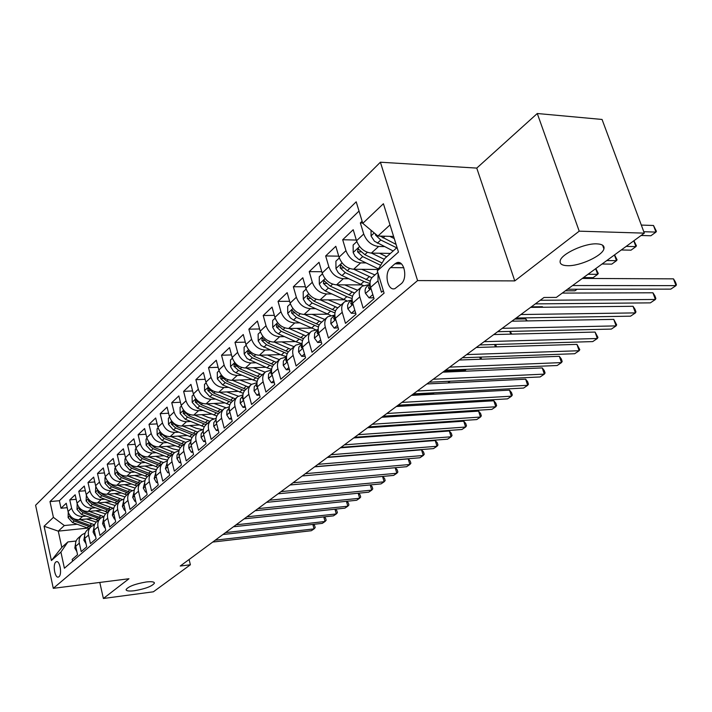 <?xml version="1.0" encoding="UTF-8"?>
<svg xmlns="http://www.w3.org/2000/svg" width="712" height="712" viewBox="0 0 712 712"><rect width="100%" height="100%" fill="white"/><g stroke="black" fill="none" stroke-linecap="round" stroke-linejoin="round"><path stroke-width="1.07" d="M146.129 581.998C151.647 581.366 154.406 581.766 154.415 583.19C152.03 586.305 145.399 588.806 134.515 590.72C128.952 591.378 126.14 590.987 126.086 589.554C128.454 586.43 135.138 583.911 146.129 581.998M596.772 243.86C602.272 244.109 604.657 245.773 603.918 248.862C602.405 255.831 579.924 266.19 567.651 265.701C562.008 265.54 559.525 263.885 560.202 260.734C561.412 253.908 584.445 243.192 596.772 243.86M58.962 576.729C62.318 574.326 59.826 560.095 56.355 561.723L55.812 562.044C52.492 564.518 54.958 578.625 58.446 577.04L58.962 576.729M380.395 162.211L35.6 505.244L53.284 588.334L417.579 280.59L380.395 162.211L476.755 168.094L514.776 280.902L579.212 231.169L537.275 113.511L476.755 168.094M537.275 113.511L602.058 119.456L644.316 233.136L579.212 231.169M72.579 561.198L72.188 559.392L77.564 554.746L75.712 546.309L79.326 543.131C78.676 539.571 79.619 536.714 82.156 534.578L85.137 533.146M79.326 543.131L81.195 551.604L86.722 546.834L84.826 538.308L88.537 535.05C87.87 531.446 88.813 528.562 91.367 526.408L94.456 524.949M88.537 535.05L90.451 543.612L96.12 538.717L94.18 530.093L97.998 526.747C97.304 523.097 98.247 520.196 100.828 518.016L104.023 516.538M97.998 526.747L99.947 535.415L105.776 530.387L103.792 521.656L107.708 518.211C106.996 514.527 107.948 511.59 110.547 509.409L113.849 507.896M107.708 518.211L109.71 526.987L115.691 521.816L113.662 512.987L117.685 509.454C116.964 505.725 117.907 502.761 120.524 500.554L123.95 499.032M117.685 509.454L119.741 518.327L125.89 513.014L123.808 504.078L127.946 500.447C127.199 496.673 128.142 493.674 130.777 491.458L134.337 489.909M127.946 500.447L130.047 509.418L136.366 503.963L134.239 494.92L138.493 491.182C137.727 487.364 138.671 484.338 141.323 482.104L145.025 480.538M138.493 491.182L140.647 500.269L147.153 494.644L144.972 485.495L149.351 481.65C148.559 477.788 149.502 474.735 152.172 472.483L156.017 470.899M149.351 481.65L151.549 490.844L158.251 485.068L156.008 475.803L160.52 471.842C159.71 467.935 160.654 464.847 163.342 462.586L167.329 460.984M160.52 471.842L162.772 481.152L169.67 475.198L167.373 465.817L172.019 461.75C171.183 457.789 172.126 454.674 174.832 452.396L178.988 450.776M172.019 461.75L174.333 471.175L181.435 465.043L179.077 455.547L183.856 451.346C183.002 447.341 183.936 444.19 186.66 441.903L190.994 440.265M183.856 451.346L186.241 460.895L193.557 454.576L191.136 444.955L196.067 440.63C195.186 436.572 196.112 433.394 198.862 431.089L203.374 429.443M196.067 440.63L198.506 450.296L206.044 443.79L203.57 434.044L208.643 429.585C207.744 425.473 208.669 422.26 211.428 419.947L216.145 418.291M208.643 429.585L211.153 439.375L218.931 432.656L216.386 422.786L221.628 418.184C220.693 414.019 221.61 410.78 224.387 408.448L229.317 406.792M221.628 418.184L224.2 428.108L232.228 421.175L229.611 411.18L235.013 406.427C234.052 402.209 234.969 398.934 237.763 396.593L242.917 394.929M235.013 406.427L237.666 416.484L245.952 409.329L243.255 399.192L248.844 394.288C247.847 390.016 248.755 386.696 251.567 384.347L256.97 382.691M248.844 394.288L251.567 404.478L260.12 397.082L257.352 386.812L263.12 381.748C262.105 377.413 263.004 374.067 265.825 371.7L271.495 370.044M263.12 381.748L265.923 392.072L274.77 384.435L271.922 374.022L277.885 368.789C276.826 364.393 277.725 361.011 280.564 358.634L286.518 356.988M277.885 368.789L280.768 379.256L289.918 371.353L286.981 360.797L293.148 355.386C292.053 350.936 292.943 347.518 295.8 345.124L302.066 343.487M293.148 355.386L296.121 365.995L305.582 357.825L302.555 347.118L308.946 341.511C307.815 336.998 308.688 333.545 311.562 331.151L318.166 329.522M308.946 341.511L312.007 352.28L321.806 343.816L318.682 332.958L325.295 327.155C324.129 322.58 324.983 319.092 327.876 316.68L334.569 315.087M325.295 327.155L328.454 338.075L338.601 329.309L335.388 318.3L342.232 312.283C341.03 307.646 341.876 304.113 344.768 301.701L351.523 300.126M342.232 312.283L345.489 323.364L356.009 314.277L352.689 303.098L359.791 296.868C358.545 292.16 359.373 288.591 362.283 286.171L369.092 284.631M359.791 296.868L363.156 308.109L374.067 298.684L370.64 287.337C369.359 282.593 370.187 279.006 373.097 276.576L377.76 272.447M362.123 221.218L360.343 222.918L362.657 222.99M390.443 253.419L371.353 253.098C364.393 252.253 359.453 248.132 356.543 240.754L353.205 229.718L342.686 239.739L356.329 240.051M378.143 269.474L353.633 269.261C346.744 268.477 341.876 264.455 339.037 257.183L335.806 246.299L325.669 255.964L338.734 256.16M361.651 284.889L336.536 284.862C329.718 284.132 324.921 280.19 322.162 273.025L319.02 262.301L309.231 271.628L321.78 271.726M344.199 299.77L320.026 299.912C313.28 299.245 308.554 295.382 305.857 288.324L302.822 277.742L293.362 286.758L305.412 286.758M327.387 314.161L304.077 314.455C297.402 313.841 292.748 310.058 290.122 303.098L287.167 292.659L278.036 301.372L289.606 301.301M311.162 328.081L288.672 328.517C282.059 327.947 277.466 324.236 274.903 317.383L272.046 307.086L263.209 315.505L274.343 315.363M295.498 341.555L273.764 342.107C267.223 341.591 262.692 337.951 260.192 331.187L257.415 321.032L248.862 329.175L259.586 328.971M280.35 354.603L259.337 355.261C252.867 354.79 248.399 351.221 245.96 344.546L243.255 334.524L234.978 342.41L245.311 342.152M265.709 367.25L245.373 367.997C238.965 367.57 234.568 364.063 232.183 357.486L229.549 347.59L221.53 355.226L231.498 354.923M251.541 379.505L231.854 380.333C225.508 379.95 221.165 376.506 218.833 370.009L216.27 360.245L208.509 367.65L218.121 367.294M237.817 391.386L218.744 392.294C212.461 391.938 208.18 388.556 205.901 382.157L203.41 372.51L195.88 379.683L205.163 379.3M224.52 402.912L206.035 403.882C199.814 403.562 195.586 400.242 193.352 393.923L190.932 384.4L183.625 391.36L192.596 390.941M211.642 414.099L193.709 415.132C187.55 414.847 183.376 411.58 181.195 405.342L178.828 395.934L171.743 402.689L180.412 402.244M199.155 424.966L181.738 426.043C175.642 425.785 171.53 422.581 169.385 416.422L167.089 407.13L160.2 413.69L168.593 413.218M187.034 435.522L170.124 436.634C164.089 436.412 160.022 433.261 157.93 427.182L155.679 417.997L148.995 424.37L157.121 423.88M175.268 445.774L158.838 446.931C152.858 446.736 148.844 443.638 146.797 437.631L144.607 428.562L138.11 434.747L145.978 434.24M163.849 455.742L147.874 456.935C141.955 456.766 137.986 453.713 135.983 447.777L133.847 438.815L127.528 444.84L135.155 444.315M152.751 465.434L137.211 466.654C131.355 466.511 127.439 463.512 125.463 457.647L123.381 448.791L117.24 454.648L124.636 454.105M141.973 474.868L126.843 476.114C121.04 475.99 117.169 473.035 115.237 467.25L113.199 458.492L107.227 464.188L114.401 463.637M131.489 484.044L116.759 485.308C111.01 485.21 107.192 482.309 105.296 476.586L103.302 467.926L97.491 473.471L104.45 472.91M121.289 492.98L106.942 494.262C101.246 494.19 97.473 491.324 95.613 485.673L93.664 477.111L88.012 482.505L94.767 481.944M111.366 501.684L97.384 502.983C91.741 502.93 88.012 500.109 86.188 494.52L84.283 486.056L78.774 491.307L85.342 490.737M101.709 510.166L88.074 511.474C82.494 511.438 78.801 508.653 77.012 503.135L75.152 494.769L69.776 499.886L76.157 499.308M644.316 233.136L556.339 297.411L543.995 297.483L180.252 566.031L190.38 564.776L189.098 559.499M394.893 263.841L390.612 267.605C383.777 272.972 387.648 291.617 395 288.582L401.096 283.848C408.083 278.552 404.167 259.595 396.762 262.728L394.893 263.841L401.417 263.912M87.603 528.117L58.277 531.134L61.802 547.386L67.907 541.921L60.912 552.067L64.409 568.229L384.088 293.148L377.289 270.889L384.827 258.438L397.056 247.5M60.912 552.067L51.398 560.522L44.073 526.239L53.409 517.366L49.991 501.568L356.196 201.808L362.773 223.345L383.412 203.73L398.471 252.066L377.289 270.889M86.108 516.12L82.61 516.458C77.047 516.431 73.389 513.681 71.618 508.19L69.776 499.886M92.302 518.425L79.005 519.742L82.61 516.458M95.328 507.763L91.768 508.101C86.161 508.057 82.459 505.262 80.652 499.708L78.774 491.307M104.797 499.192L101.175 499.521C95.515 499.459 91.768 496.62 89.926 491.004L88.012 482.505M114.516 490.39L110.841 490.71C105.118 490.63 101.326 487.747 99.449 482.068L97.491 473.471M124.502 481.348L120.764 481.659C114.988 481.552 111.152 478.624 109.239 472.875L107.227 464.188M134.764 472.056L130.955 472.359C125.134 472.234 121.245 469.261 119.296 463.441L117.24 454.648M145.31 462.497L141.439 462.8C135.556 462.649 131.622 459.623 129.637 453.731L127.528 444.84M156.159 452.681L152.226 452.966C146.28 452.788 142.293 449.717 140.273 443.754L138.11 434.747M167.329 442.57L163.315 442.846C157.316 442.642 153.276 439.518 151.211 433.483L148.995 424.37M178.819 432.175L174.725 432.433C168.673 432.202 164.579 429.024 162.47 422.91L160.2 413.69M190.647 421.468L186.482 421.718C180.367 421.451 176.229 418.22 174.066 412.026L171.743 402.689M202.84 410.432L198.595 410.673C192.409 410.37 188.217 407.086 186.01 400.812L183.625 391.36M215.398 399.067L211.072 399.29C204.825 398.96 200.579 395.614 198.328 389.259L195.88 379.683M228.356 387.355L223.942 387.55C217.632 387.186 213.324 383.786 211.019 377.342L208.509 367.65M241.715 375.268L237.212 375.447C230.839 375.046 226.478 371.575 224.12 365.051L221.53 355.226M255.51 362.791L250.909 362.951C244.474 362.506 240.051 358.973 237.639 352.36L234.978 342.41M269.759 349.921L265.051 350.055C258.554 349.565 254.068 345.961 251.594 339.259L248.862 329.175M284.471 336.616L279.665 336.723C273.097 336.189 268.549 332.522 266.021 325.722L263.209 315.505M299.69 322.865L294.768 322.945C288.137 322.367 283.518 318.62 280.928 311.723L278.036 301.372M315.425 308.652L310.396 308.697C303.686 308.065 299.004 304.247 296.352 297.251L293.362 286.758M331.712 293.94L326.559 293.958C319.786 293.264 315.033 289.366 312.31 282.272L309.231 271.628M348.577 278.712L343.3 278.686C336.456 277.938 331.632 273.96 328.837 266.76L325.669 255.964M366.057 262.933L360.646 262.87C353.731 262.06 348.835 257.993 345.961 250.677L342.686 239.739M384.177 246.575L378.624 246.468C371.637 245.587 366.671 241.439 363.725 234.017L360.343 222.918M359.017 211.072L59.372 500.723L61.009 508.243L67.213 507.665M79.005 519.742C73.469 519.724 69.829 516.983 68.067 511.528L66.243 503.251L61.009 508.243M383.332 290.683L381.481 292.276L378.001 280.875L378.028 273.301M67.907 541.921L76.095 541.031M390.007 224.894L377.93 236.037L362.773 223.345M393.603 236.428L377.93 236.037M99.796 582.443L103.382 598.489L153.392 591.797L190.38 564.776M103.382 598.489L128.97 578.74L53.284 588.334M514.776 280.902L417.579 280.59M77.127 524.255L64.338 525.545L58.277 531.134L44.073 526.239M361.429 286.927L355.199 292.445C352.298 294.866 351.461 298.417 352.689 303.098M343.923 302.449L337.942 307.753C335.049 310.165 334.195 313.68 335.388 318.3M327.031 317.436L321.281 322.527C318.397 324.93 317.534 328.41 318.682 332.958M310.717 331.899L305.19 336.803C302.324 339.188 301.443 342.632 302.555 347.118L301.238 347.136L302.102 348.212L302.698 347.607M294.964 345.872L289.642 350.589C286.794 352.965 285.904 356.374 286.981 360.797M279.727 359.373L274.61 363.912C271.779 366.288 270.88 369.653 271.922 374.022M264.998 372.438L260.067 376.808C257.246 379.167 256.347 382.504 257.352 386.812M232.539 380.306L246.272 386.198L243.718 388.467L245.978 389.304C243.192 391.636 242.276 394.938 243.255 399.192M236.945 397.314L232.361 401.381C229.576 403.713 228.659 406.979 229.611 411.18M223.577 409.169L219.154 413.094C216.386 415.416 215.46 418.647 216.386 422.786M210.619 420.659L206.355 424.441C203.596 426.755 202.671 429.95 203.57 434.044M198.052 431.801L193.94 435.45C191.199 437.747 190.273 440.915 191.136 444.955M185.868 442.615L181.889 446.139C179.175 448.418 178.231 451.559 179.077 455.547M174.031 453.099L170.195 456.508C167.489 458.777 166.555 461.883 167.373 465.817M162.55 463.289L158.829 466.582C156.15 468.834 155.216 471.905 156.008 475.803M151.389 473.186L147.802 476.364C145.132 478.606 144.189 481.65 144.972 485.495M140.549 482.798L137.069 485.878C134.426 488.103 133.482 491.12 134.239 494.92M130.002 492.143L126.647 495.125C124.013 497.341 123.069 500.322 123.808 504.078M119.758 501.239L116.501 504.123C113.893 506.321 112.941 509.276 113.662 512.987M109.781 510.086L106.622 512.88C104.032 515.061 103.089 517.989 103.792 521.656M100.072 518.692L97.019 521.398C94.447 523.569 93.495 526.462 94.18 530.093M90.62 527.076L87.656 529.701C85.102 531.855 84.158 534.721 84.826 538.308M59.372 500.723L49.991 501.568M53.409 517.366L64.338 525.545M81.408 535.237L78.543 537.783C76.006 539.918 75.063 542.767 75.712 546.309M51.398 560.522L61.802 547.386M572.599 285.539L676.017 285.628L670.802 289.134L567.517 289.25M582.327 278.428L673.481 278.864L676.017 285.628L676.4 284.658L675.385 281.952L673.481 278.864M371.032 230.261L371.068 236.055L374.468 241.252L393.166 250.98M389.767 236.331L394.261 238.547M641.111 235.485L650.893 235.761L655.957 232.094L653.491 225.49L641.316 225.072M375.224 233.776L375.589 235.129L380.795 240.015L396.7 247.82M396.086 244.412L380.261 236.099M653.491 225.49L656.402 231.302L655.957 232.094L643.79 231.712M372.83 294.599L369.074 297.865L365.425 293.3C364.66 290.247 365.22 287.933 367.116 286.366L369.973 283.857M369.074 297.865L372.688 297.847L373.577 297.064M540.203 300.277L655.405 299.476L650.359 302.867L535.317 303.89M370.035 283.785L368.496 287.995L369.492 289.081L370.587 287.159M562.266 293.086L652.94 292.792L655.405 299.476L655.85 298.479L654.871 295.809L652.94 292.792M354.816 310.254L351.336 313.271L347.812 308.741L347.572 305.288L348.818 302.547L352.12 299.601L350.776 303.579L351.737 304.665L352.707 303.161M351.336 313.271L354.905 313.227L355.537 312.684M520.89 314.535L635.442 312.897L630.547 316.181L516.164 318.024M530.573 307.388L633.048 306.293L635.442 312.897L635.941 311.865L634.988 309.231L633.048 306.293M337.443 325.339L334.222 328.143L330.813 323.64L331.044 318.753L334.836 314.846M334.222 328.143L338.147 327.743M502.209 328.33L616.094 325.891L611.359 329.086L497.635 331.703M334.845 314.935L333.679 318.611L334.604 319.697L335.459 318.54M511.883 321.192L613.771 319.377L616.094 325.891L616.654 324.841L613.771 319.377M320.685 339.909L317.703 342.499L314.401 338.031L314.668 333.189L318.166 329.558M317.703 342.499L321.361 342.276M484.133 341.671L597.341 338.503L592.74 341.591L479.701 344.946M318.166 329.727L317.178 333.118L318.068 334.204L318.798 333.35M493.79 334.551L595.081 332.068L597.341 338.503L597.947 337.426L595.081 332.068M356.819 241.582L353.143 245.026L353.197 252.662L355.11 256.231L358.741 259.382L378.481 268.913M371.477 253.098L384.293 259.319M379.452 253.232L386.696 256.765M382.068 262.995L364.829 254.647L358.118 248.808L357.566 251.817L362.693 256.605L380.68 265.291M621.273 249.974L631.01 250.17L635.923 246.61L626.177 246.388M603.367 245.871L602.833 245.863M633.92 240.736L636.421 245.791L635.923 246.61L633.787 240.825M339.304 257.993L335.904 261.188L335.966 268.682L338.271 272.732L341.413 275.286L363.307 285.53M353.837 269.269L371.887 277.742M361.732 269.332L374.939 274.948M370.249 281.24L347.296 270.72L340.701 264.98L340.194 267.917L345.24 272.607L363.912 281.489L370.026 283.536M602.058 264.01L611.741 264.134L616.503 260.681L606.802 260.539M614.572 254.869L617.064 259.827L616.503 260.681L614.429 254.967M322.42 273.826L319.261 276.781L319.332 284.15L321.593 288.129L325.259 290.923L346.593 300.695M336.82 284.862L354.505 293.05M344.635 284.871L357.629 290.291M352.547 296.317L330.377 286.224L323.898 280.581L323.417 283.447L328.392 288.048L346.833 296.69L352.137 298.524M583.431 277.618L593.069 277.671L597.679 274.325L588.032 274.262M595.819 268.575L598.285 273.444L597.679 274.325L595.668 268.682M306.115 289.117L303.196 291.849L303.267 299.084L305.938 303.49L309.097 305.733L330.608 315.38M320.382 299.912L337.808 307.86M328.125 299.868L340.923 305.11M335.539 310.895L314.045 301.194L307.673 295.649L307.228 298.444L312.123 302.956L334.96 313.004M565.355 290.825L574.94 290.808L577.112 289.232M304.496 353.971L301.746 356.356L298.55 351.924L298.844 347.144L302.066 343.762M466.627 354.594L579.15 350.731L574.682 353.731L462.337 357.762M302.066 344.038L301.238 347.136M476.266 347.483L576.942 344.377L579.15 350.731L579.791 349.637L576.942 344.377M301.746 356.356L305.137 356.249M290.363 303.882L287.666 306.409L287.746 313.511L290.363 317.846L293.478 320.044L315.416 329.629M304.505 314.455L321.682 322.171M312.176 314.357L324.77 319.439M319.19 325.01L298.266 315.656L292 310.201L291.582 312.942L296.406 317.365L318.442 327.004M288.858 367.552L286.322 369.759L283.234 365.354L283.349 361.091L286.509 357.486M449.673 367.116L561.483 362.595L557.158 365.514L445.516 370.187M286.518 357.887L285.832 360.681L286.669 361.758L287.132 361.349M459.284 360.023L559.347 356.32L561.483 362.595L562.177 361.482L561.323 358.982L559.347 356.32M286.322 369.759L289.437 369.635M275.143 318.148L272.66 320.48L272.732 327.458L275.304 331.73L278.383 333.883L296.112 341.831L301.318 343.504M289.152 328.508L306.08 336.011M296.753 328.357L309.159 333.278M542.588 307.264L542.411 306.73L531.312 306.845M303.454 338.672L283.011 329.647L276.852 324.272L276.461 326.95L281.213 331.294L302.547 340.567M542.411 306.73L542.793 307.255M273.746 380.689L271.414 382.709L268.415 378.348L268.558 374.129L271.477 370.747M433.243 379.247L544.342 374.12L540.132 376.951L429.211 382.219M271.486 371.308L270.934 373.782L272.082 374.61M442.828 372.171L542.25 367.917L544.342 374.12L545.072 372.99L544.235 370.516L542.25 367.917M271.414 382.709L274.262 382.584M260.423 331.943L258.136 334.097L258.216 340.959L261.197 345.596L281.293 355.021L286.544 356.659M274.307 342.098L290.994 349.387M281.827 341.902L294.047 346.673M526.435 320.934L525.759 318.905L514.723 319.092M288.289 351.924L268.255 343.166L262.194 337.88L261.829 340.496L266.51 344.759L287.239 353.704M525.759 318.905L527.263 320.916M259.123 393.389L256.988 395.249L254.077 390.915L254.237 386.75L256.925 383.581M417.303 391.013L527.69 385.317L523.605 388.058L413.396 393.896M256.943 384.32L256.525 386.456L257.513 387.399M426.862 383.955L525.652 379.185L527.69 385.317L528.455 384.168L527.645 381.721L525.652 379.185M256.988 395.249L259.595 395.115M246.183 345.293L244.083 347.269L244.163 354.015L247.091 358.59L266.947 367.793L271.583 369.279M259.933 355.243L276.381 362.346M267.383 355.012L279.433 359.64M273.675 364.758L253.97 356.258L248.016 351.052L247.678 353.615L252.288 357.798L272.491 366.44M510.095 331.418L511.83 334.106M510.7 334.133L509.801 331.427M244.981 405.68L243.023 407.38L240.202 403.081L240.371 398.96L242.854 395.997M401.844 402.422L511.51 396.192L507.531 398.862L398.053 405.226M242.881 396.94L242.57 398.729L243.326 399.788M411.367 395.391L509.525 390.132L511.51 396.192L512.311 395.026L511.519 392.606L509.525 390.132M243.023 407.38L245.4 407.246M232.397 358.225L230.474 360.032L230.555 366.671L233.438 371.166L235.948 372.776L257.157 381.498M246.014 367.979L262.238 374.886M253.401 367.703L265.247 372.198M259.586 377.218L240.14 368.932L234.284 363.805L233.963 366.315L238.511 370.427L258.26 378.793M495.597 344.475L496.531 346.86M495.374 346.895L494.591 344.501M231.284 417.579L229.495 419.128L226.754 414.873L226.95 410.797L229.22 408.029M386.847 413.503L495.774 406.766L491.912 409.364L383.163 416.217M229.264 409.204L229.059 410.61L229.718 411.687M396.335 406.499L493.843 400.776L495.774 406.766L496.611 405.591L495.837 403.197L493.843 400.776M229.495 419.128L231.658 419.003M219.047 370.738L217.285 372.394L217.374 378.926L222.678 384.934L243.246 393.353M246.272 386.198L248.541 387.034M239.846 379.994L251.55 384.364M243.718 388.467L226.745 381.205L220.978 376.159L220.684 378.615L225.17 382.656L244.528 390.772M480.938 357.095L481.312 358.261L480.493 359.231M480.431 359.24L479.746 357.139M218.014 429.105L216.386 430.52L213.725 426.292L213.769 422.723L216.012 419.68M372.278 424.254L480.475 417.045L476.72 419.573L368.7 426.897M216.074 421.13L216.493 423.204M381.73 417.276L478.589 411.127L480.475 417.045L481.339 415.861L480.591 413.494L478.589 411.127M216.386 430.52L218.344 430.395M206.106 382.869L204.495 384.382L204.593 390.808L209.817 396.718L229.807 404.861M219.465 392.259L235.254 398.818M226.71 391.912L238.369 396.175M232.78 401.007L213.769 393.104L208.082 388.138L207.806 390.541L212.238 394.51L231.267 402.405M463.913 371.272L465.514 370.107L444.413 370.997M466.191 369.314L465.514 370.107L465.274 369.359M205.154 440.274L203.677 441.565L201.087 437.373L201.158 433.839L203.214 430.965M358.127 434.703L465.595 427.049L461.937 429.505L354.647 437.275M203.312 432.736L203.641 434.32M367.543 427.752L463.752 421.192L465.595 427.049L466.485 425.847L465.755 423.515L463.752 421.192M203.677 441.565L205.448 441.44M193.557 394.635L192.098 396.005L192.195 402.325L197.349 408.154L216.831 416.031M206.8 403.846L222.375 410.237M213.974 403.464L225.704 407.638M219.972 412.364L201.176 404.647L195.578 399.743L195.328 402.102L199.689 406.009L218.451 413.708M447.803 382.949L450.18 381.223M181.391 406.045L180.074 407.282L180.172 413.512L185.254 419.243L204.273 426.88M194.501 415.087L209.88 421.317M201.612 414.678L208.34 417.472L213.6 418.772M207.548 423.391L188.965 415.844L183.447 411.011L183.215 413.316L187.523 417.161L206.062 424.681M412.568 394.51L433.377 393.407L434.213 392.793M169.581 417.116L168.397 418.229L168.495 424.361L173.505 430.012L192.133 437.426M182.566 425.99L197.749 432.077M189.606 425.553L196.245 428.277L202.279 429.585M195.48 434.089L177.11 426.711L171.681 421.949L171.459 424.21L175.713 427.992L194.056 435.344M192.685 451.114L191.35 452.271L188.831 448.115L188.911 444.626L190.798 441.921M344.368 444.858L451.105 436.785L447.545 439.179L340.995 447.35M190.95 444.065L191.145 444.991M353.748 437.933L449.308 430.991L451.105 436.785L452.031 435.575L451.31 433.27L449.308 430.991M191.35 452.271L192.943 452.156M180.59 461.625L179.388 462.667L176.941 458.537L177.012 455.137L178.756 452.538M331 454.728L436.999 446.264L433.537 448.596L327.716 457.157M340.336 447.839L435.246 440.541L436.999 446.264L437.951 445.045L437.248 442.757L435.246 440.541M179.388 462.667L180.812 462.551M168.842 471.825L167.774 472.759L165.389 468.665L167.071 462.836M317.997 464.331L423.266 455.493L419.893 457.763L314.802 466.689M327.289 457.469L421.548 449.833L423.266 455.493L424.236 454.274L423.551 452.013L421.548 449.833M167.774 472.759L169.047 472.652M158.117 427.859L157.049 428.864L157.156 434.899L162.096 440.47L180.376 447.688M170.978 436.581L185.957 442.517M177.956 436.118L184.488 438.77L191.047 440.034M408.207 405.796L407.976 405.039L397.474 405.653M183.767 444.475L165.593 437.257L160.245 432.567L160.04 434.783L164.241 438.503L182.379 445.703M407.976 405.039L408.635 405.778M157.441 481.73L156.489 482.558L154.175 478.5L155.714 472.857M305.341 473.676L409.881 464.491L406.597 466.707L302.235 475.963L395.204 467.713L396.842 473.257L393.629 475.411L290.007 484.997M314.597 466.841L408.207 458.884L409.881 464.491L410.877 463.254L410.21 461.02L408.207 458.884M156.489 482.558L157.619 482.46M146.984 438.298L146.031 439.188L146.138 445.142L151.015 450.625L168.993 457.656M159.728 446.869L174.502 452.663M166.635 446.38L173.069 448.969L179.139 450.198M172.384 454.567L154.415 447.51L149.137 442.873L148.95 445.053L153.089 448.72L171.04 455.76M395.489 416.404L395.204 415.461M395.721 415.425L396.548 416.333M146.369 491.351L145.533 492.081L143.272 488.058L144.687 482.594M293.033 482.763L396.842 473.257L397.857 472.02L397.198 469.804L395.204 467.713M145.533 492.081L146.521 491.992M136.161 448.444L135.325 449.228L135.431 455.093L140.237 460.495L157.957 467.366M148.781 456.864L163.404 462.542M155.625 456.356L161.98 458.884L167.614 460.059M138.76 452.992L138.173 455.039L142.267 458.644L160.013 465.541M161.321 464.375L143.548 457.469L139.196 453.446M384.079 425.856L384.409 426.604M383.065 426.693L382.842 425.936M135.6 500.705L134.88 501.337L132.681 497.341L133.972 492.072M281.044 491.618L384.124 481.802L381 483.902L278.089 493.79M382.629 476.435L384.516 478.366L385.156 480.556L384.124 481.802L382.558 476.435M134.88 501.337L135.734 501.257M125.641 458.306L124.912 458.991L125.027 464.776L129.762 470.098L147.268 476.817M138.146 466.582L152.653 472.145M144.928 466.048L151.184 468.514L156.444 469.653M128.018 462.631L127.697 464.749L131.729 468.291L149.289 475.046M150.561 473.916L132.984 467.152L128.934 463.592M372.118 436.011L372.287 436.59M370.934 436.687L370.765 436.109M125.143 509.792L124.52 510.335L122.375 506.374L123.55 501.293M269.367 500.233L371.726 490.141L368.674 492.188L266.493 502.361M370.365 484.925L372.145 486.723L372.776 488.886L371.726 490.141L370.222 484.943M124.52 510.335L125.25 510.264M115.415 467.9L114.783 468.487L114.899 474.183L119.572 479.434L136.891 486.02M127.804 476.034L142.231 481.499M134.515 475.483L145.631 478.98M117.649 472.127L117.507 474.183L121.485 477.681L138.858 484.293M140.095 483.199L122.704 476.568L118.762 473.151M360.325 445.872L360.014 446.326M114.961 518.639L114.436 519.092L112.345 515.168L113.413 510.264M257.984 508.635L359.622 498.267L356.65 500.269L255.19 510.7M358.403 493.211L360.076 494.867L360.69 497.012L359.622 498.267L358.189 493.229M114.436 519.092L115.05 519.03M105.465 477.227L104.931 477.725L105.038 483.35L109.657 488.53L126.807 494.982M117.738 485.228L132.138 490.613M124.386 484.658L135.147 488.058M107.726 481.348L107.583 483.377L111.526 486.821L128.703 493.3M129.913 492.232L112.701 485.735L108.918 482.558M347.198 455.858L327.538 457.282M105.056 527.245L104.628 527.619L102.59 523.721L103.551 519.012M246.895 516.823L347.821 506.205L344.911 508.154L244.163 518.843M346.726 501.293L348.302 502.823L348.907 504.942L347.821 506.205L346.441 501.319M104.628 527.619L105.136 527.565M95.782 486.305L95.453 492.259L100.009 497.377L116.982 503.696M107.939 494.173L122.366 499.495M114.534 493.585L124.983 496.896M98.051 490.319L97.936 492.312L101.825 495.712L118.824 502.058M119.981 501.017L102.973 494.653L99.351 491.707M95.426 535.611L95.079 535.913L93.085 532.051L93.948 527.53M236.081 524.806L336.295 513.948L333.456 515.853L233.42 526.773M335.334 509.169L336.803 510.584L337.39 512.684L336.295 513.948L334.969 509.214M86.348 495.143L86.108 500.945L90.611 505.983L107.405 512.186M98.398 502.886L112.905 508.154M104.931 502.28L115.121 505.502M88.519 499.139L88.537 501.026L92.373 504.372L109.203 510.593M110.324 509.578L93.495 503.339L90.032 500.607M86.036 543.763L83.838 540.159L84.594 535.833M225.535 532.594L325.046 521.513L322.278 523.373L222.936 534.507M324.2 516.868L325.58 518.167L326.158 520.241L325.046 521.513L323.773 516.912M77.163 503.758L77.012 509.409L81.453 514.376L98.069 520.463M89.107 511.376L103.783 516.592M95.577 510.753L105.554 513.895M79.308 507.701L79.379 509.507L83.171 512.8L99.831 518.906M100.953 517.927L84.265 511.803L80.963 509.276M76.896 551.711L74.822 548.071L75.49 543.932M215.246 540.186L314.054 528.891L311.349 530.716L212.719 542.063M313.333 524.379L314.615 525.572L315.176 527.628L314.054 528.891L312.835 524.433M68.219 512.142L68.138 517.651L72.535 522.555L88.982 528.527M80.047 519.635L94.527 524.753M86.464 519.004L96.262 522.065M70.346 516.049L70.452 517.766L74.208 521.015L90.682 527.005M91.848 526.061L75.276 520.045L72.126 517.722M88.074 511.474L91.768 508.101M97.384 502.983L101.175 499.521M106.942 494.262L110.841 490.71M116.759 485.308L120.764 481.659M126.843 476.114L130.955 472.359M137.211 466.654L141.439 462.8M147.874 456.935L152.226 452.966M158.838 446.931L163.315 442.846M170.124 436.634L174.725 432.433M181.738 426.043L186.482 421.718M193.709 415.132L198.595 410.673M206.035 403.882L211.072 399.29M218.744 392.294L223.942 387.55M231.854 380.333L237.212 375.447M245.373 367.997L250.909 362.951M259.337 355.261L265.051 350.055M273.764 342.107L279.665 336.723M288.672 328.517L294.768 322.945M304.077 314.455L310.396 308.697M320.026 299.912L326.559 293.958M336.536 284.862L343.3 278.686M353.633 269.261L360.646 262.87M371.353 253.098L378.624 246.468M356.543 240.754L363.725 234.017M68.067 511.528L71.618 508.19M77.012 503.135L80.652 499.708M86.188 494.52L89.926 491.004M95.613 485.673L99.449 482.068M105.296 476.586L109.239 472.875M115.237 467.25L119.296 463.441M125.463 457.647L129.637 453.731M135.983 447.777L140.273 443.754M146.797 437.631L151.211 433.483M157.93 427.182L162.47 422.91M169.385 416.422L174.066 412.026M181.195 405.342L186.01 400.812M193.352 393.923L198.328 389.259M205.901 382.157L211.019 377.342M218.833 370.009L224.12 365.051M232.183 357.486L237.639 352.36M245.96 344.546L251.594 339.259M260.192 331.187L266.021 325.722M274.903 317.383L280.928 311.723M290.122 303.098L296.352 297.251M305.857 288.324L312.31 282.272M322.162 273.025L328.837 266.76M339.037 257.183L345.961 250.677M370.64 287.337L378.001 280.875M403.838 267.73L390.612 267.605M374.218 232.931L371.068 235.859M380.795 240.015L377.307 243.21M384.943 236.215L383.012 237.977M376.879 235.156L375.589 235.129M365.514 293.415L371.014 288.591M370.365 287.995L368.496 287.995M347.892 308.857L353.054 304.335M352.591 303.561L350.776 303.579M330.893 323.755L335.744 319.51M335.441 318.584L333.679 318.611M314.482 338.138L319.029 334.159M318.718 333.091L317.178 333.118M359.605 246.512L353.197 252.475M379.007 268.059L378.197 268.78M362.693 256.605L359.329 259.693M367.374 252.315L364.829 254.647M361.198 251.879L357.566 251.817M342.036 262.853L335.957 268.495M363.912 281.489L360.619 284.417M369.323 276.665L366.004 279.629M345.24 272.607L341.991 275.58M349.69 268.522L347.296 270.72M343.656 267.952L340.194 267.917M325.09 278.606L319.323 283.963M346.833 296.69L343.656 299.521M352.057 292.036L348.844 294.893M328.392 288.048L325.259 290.923M332.637 284.159L330.377 286.224M326.737 283.456L323.417 283.447M308.732 293.816L303.259 298.898M330.332 311.375L327.262 314.108M335.388 306.872L332.282 309.64M312.123 302.956L309.097 305.733M316.173 299.245L314.045 301.194M310.405 298.435L307.228 298.444M298.631 352.04L302.894 348.302M292.926 308.51L287.737 313.333M314.392 325.562L311.429 328.205M319.279 321.21L316.279 323.88M296.406 317.365L293.478 320.044M300.268 313.823L298.266 315.656M294.635 312.906L291.582 312.942M283.305 365.47L287.301 361.963M286.936 360.646L285.832 360.681M277.653 322.705L272.732 327.289M298.987 339.277L296.112 341.831M303.704 335.076L300.811 337.657M281.213 331.294L278.383 333.883M284.898 327.912L283.011 329.647M279.389 326.897L276.461 326.95M268.486 378.455L272.233 375.171M271.851 373.747L270.934 373.782M262.888 336.438L258.216 340.781M284.07 352.547L281.293 355.021M288.645 348.48L285.841 350.98M266.51 344.759L263.778 347.269M270.026 341.538L268.255 343.166M264.642 340.425L261.829 340.496M254.148 391.022L257.664 387.942M257.255 386.42L256.525 386.456M248.604 349.726L244.163 353.846M269.643 365.398L266.947 367.793M274.067 361.456L271.352 363.877M252.288 357.798L249.636 360.228M255.644 354.718L253.97 356.258M250.375 353.526L247.678 353.615M240.264 403.188L243.557 400.313M243.139 398.693L242.57 398.729M234.773 362.586L230.555 366.502M255.661 377.841L253.054 380.155M259.951 374.022L257.317 376.363M238.511 370.427L235.948 372.776M241.724 367.481L240.14 368.932M236.562 366.217L233.963 366.315M226.816 414.98L229.896 412.284M221.379 375.037L217.374 378.757M242.116 389.891L239.588 392.143M225.17 382.656L222.678 384.934M228.232 379.843L226.745 381.205M223.185 378.508L220.684 378.615M213.787 426.399L216.662 423.88M208.394 387.106L204.593 390.648M228.988 401.577L226.541 403.757M233.011 397.999L230.546 400.197M212.238 394.51L209.817 396.718M215.166 391.822L213.769 393.104M210.227 390.425L207.806 390.541M201.149 437.471L203.837 435.121M195.809 398.809L192.195 402.173M216.252 412.916L213.876 415.034M220.159 409.436L217.756 411.572M199.689 406.009L197.349 408.154M202.493 403.437L201.176 404.647M197.66 401.977L195.328 402.102M183.598 410.165L180.163 413.352M203.89 423.916L201.585 425.972M207.681 420.543L205.359 422.617M187.523 417.161L185.254 419.243M190.202 414.704L188.965 415.844M185.467 413.191L183.215 413.316M171.752 421.175L168.495 424.21M191.893 434.596L189.659 436.59M195.578 431.321L193.317 433.332M175.713 427.992L173.505 430.012M178.267 425.642L177.11 426.711M173.63 424.076L171.459 424.21M188.894 448.213L191.403 446.015M177.003 458.644L179.335 456.588M165.451 468.763L167.631 466.858M160.253 431.873L157.156 434.747M180.243 444.964L178.071 446.905M183.821 441.778L181.622 443.736M164.241 438.503L162.096 440.47M166.688 436.26L165.593 437.257M162.149 434.649L160.04 434.783M154.228 478.598L156.257 476.826M149.075 442.259L146.138 444.991M168.922 455.039L166.813 456.926M172.402 451.951L170.266 453.847M153.089 448.72L151.015 450.625M155.439 446.566L154.415 447.51M150.989 444.911L148.95 445.053M143.326 488.156L145.212 486.501M138.226 452.351L135.431 454.95M157.922 464.838L155.866 466.663M161.295 461.83L159.221 463.672M142.267 458.644L140.237 460.495M144.509 456.588L143.548 457.469M140.139 454.897L138.173 455.039M132.735 497.448L134.479 495.917M127.67 462.159L125.018 464.624M147.215 474.361L145.221 476.141M150.508 471.433L148.488 473.231M131.729 468.291L129.762 470.098M133.883 466.324L132.984 467.152M129.602 464.598L127.697 464.749M122.428 506.481L124.039 505.066M117.409 471.7L114.89 474.041M136.811 483.626L134.862 485.353M140.006 480.778L138.048 482.522M121.485 477.681L119.572 479.434M123.541 475.803L122.704 476.568M119.349 474.041L117.507 474.183M112.398 515.266L113.884 513.957M107.432 480.983L105.038 483.208M126.683 492.642L124.787 494.324M129.789 489.874L127.884 491.574M111.526 486.821L109.657 488.53M113.493 485.014L112.701 485.735M109.372 483.226L107.583 483.377M102.635 523.818L104.005 522.617M97.713 490.016L95.444 492.126M116.821 501.417L114.979 503.055M119.847 498.72L117.987 500.376M101.825 495.712L100.009 497.377M103.703 493.986L102.973 494.653M99.671 492.161L97.936 492.312M93.139 532.149L94.393 531.045M88.252 498.809L86.108 500.812M107.218 509.961L105.421 511.563M110.164 507.336L108.358 508.947M92.373 504.372L90.611 505.983M94.18 502.717L93.495 503.339M90.219 500.865L88.537 501.026M83.883 540.257L85.031 539.251M79.05 507.371L77.003 509.267M97.864 518.292L96.111 519.849M100.739 515.728L98.968 517.304M83.171 512.8L81.453 514.376M84.906 511.216L84.265 511.803M81.017 509.347L79.379 509.507M74.867 548.16L75.917 547.243M70.07 515.719L68.138 517.517M88.742 526.408L87.042 527.921M91.545 523.907L89.828 525.438M74.208 521.015L72.535 522.555M75.864 519.502L75.276 520.045M71.992 517.615L70.452 517.766M154.415 583.19L154.273 582.594M603.918 248.862L602.601 245.222M56.889 561.661L56.355 561.723M245.996 389.295L250.749 385.076M399.583 262.764L396.762 262.728M358.625 248.817L358.118 248.808M341.173 264.98L340.701 264.98M324.343 280.581L323.898 280.581"/></g></svg>
